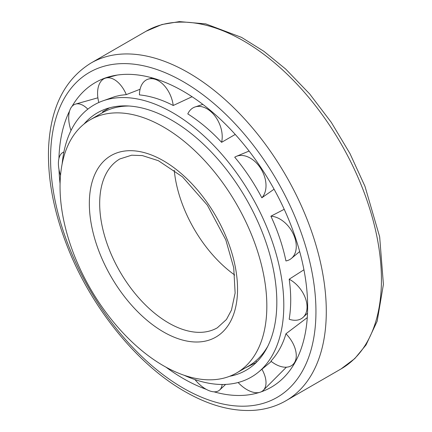 <?xml version="1.0" encoding="UTF-8"?>
<svg xmlns="http://www.w3.org/2000/svg" width="432" height="432" viewBox="0 0 432 432"><rect width="100%" height="100%" fill="white"/><g stroke="black" fill="none" stroke-linecap="round" stroke-linejoin="round"><path stroke-width="0.65" d="M174.236 170.213A97.481 56.284 -120 0 0 234.77 275.06M163.442 365.737A146.227 84.424 -120 0 0 236.552 372.983A146.227 84.424 -120 0 0 236.552 204.136A146.227 84.424 -120 0 0 90.326 119.713A146.227 84.424 -120 0 0 67.916 236.887A146.227 84.424 -120 0 0 163.442 365.737M236.552 372.983L248.405 366.136A146.227 84.424 -120 0 0 261.133 355.622A146.227 84.424 -120 0 0 267.808 346.226M129.125 106.018A146.227 84.424 -120 0 0 117.655 107.104A146.227 84.424 -120 0 0 102.179 112.871L90.326 119.713M261.133 355.622L264.335 351.961A144.628 83.5 -120 0 0 265.356 350.762M123.973 105.878A144.628 83.5 -120 0 0 122.423 106.164L117.655 107.104M166.001 367.178A175.905 101.558 -120 0 0 183.26 378.535A175.905 101.558 -120 0 0 206.269 389.34M213.953 391.813A175.905 101.558 -120 0 0 259.319 392.461M260.939 391.932A175.905 101.558 -120 0 0 283.932 377.379A175.905 101.558 -120 0 0 271.21 184.124A175.905 101.558 -120 0 0 110.214 76.48A175.905 101.558 -120 0 0 72.074 106.326M69.617 110.9A175.905 101.558 -120 0 0 58.936 158.517M58.995 169.463A175.905 101.558 -120 0 0 60.075 183.713M184.156 375.278A157.162 90.736 -120 0 0 258.557 372.033A157.162 90.736 -120 0 0 251.257 195.647A157.162 90.736 -120 0 0 102.152 101.131A157.162 90.736 -120 0 0 62.143 163.939M289.186 279.212C291.227 293.441 291.227 306.785 289.186 319.243A24.619 16.065 -127.5 0 0 303.199 317.266A24.619 16.065 -127.5 0 0 305.343 298.026A24.619 16.065 -127.5 0 0 289.186 279.212L303.939 269.784M270.902 216.194C277.781 231.001 282.798 245.916 285.946 260.944A24.619 16.735 -123.6 0 0 291.379 258.444A24.619 16.735 -123.6 0 0 293.123 233.62A24.619 16.735 -123.6 0 0 270.902 216.194L284.224 209.304M274.077 189.2L261.824 197.802A24.619 16.875 -118.8 0 0 260.96 168.831A24.619 16.875 -118.8 0 0 236.331 156.368A24.619 16.875 -118.8 0 0 234.716 157.194C245.122 169.614 254.156 183.152 261.824 197.802M235.246 134.438L221.594 142.322A24.619 16.459 -114.2 0 0 215.152 116.289A24.619 16.459 -114.2 0 0 195.091 106.952A24.619 16.459 -114.2 0 0 187.796 113.902C199.714 121.446 210.983 130.918 221.594 142.322M192.067 96.725L173.232 105.494A24.619 15.574 -111.2 0 0 148.511 79.034A24.619 15.574 -111.2 0 0 139.433 94.889C150.557 96.034 161.822 99.571 173.232 105.494M140.076 89.262L126.311 94.608A24.619 14.386 -110.1 0 0 105.835 78.03A24.619 14.386 -110.1 0 0 98.809 102.497M102.152 101.131L115.15 96.509L120.647 95.278L126.311 94.608M285.946 333.769C282.798 344.579 277.781 353.705 270.902 361.152A24.619 15.007 50.4 0 0 293.139 364.333A24.619 15.007 50.4 0 0 285.946 333.769L307.271 317.617M229.624 376.288A148.646 85.822 -120 0 0 252.947 365.488A148.646 85.822 -120 0 0 246.04 198.655A148.646 85.822 -120 0 0 105.019 109.258A148.646 85.822 -120 0 0 84.002 124.06M102.854 112.487A24.619 14.386 -110.1 0 1 102.519 111.888L109.534 107.816M256.392 362.356L245.16 368.01M60.529 175.414A24.619 12.08 66.5 0 1 63.882 152.021M222.134 384.48A24.619 12.571 52.1 0 1 219.699 389.966A24.619 12.571 52.1 0 1 194.951 379.593M255.76 360.936A24.619 13.754 50.3 0 1 256.743 362.005M261.927 369.241A24.619 13.754 50.3 0 1 263.315 390.307A24.619 13.754 50.3 0 1 238.124 382.509M87.82 109.166A24.619 13.138 -111 0 0 75.605 104.074A24.619 13.138 -111 0 0 71.005 130.507M263.633 353.5A24.619 15.007 50.4 0 1 263.342 353.095M168.61 322.958A97.481 56.284 -120 0 0 217.35 327.785L226.46 319.464L231.476 310.046L235.127 293.031L233.717 267.678L225.796 239.836L207.36 205.173L182.444 176.823L158.387 160.704L142.387 155.59L131.652 155.207L119.869 158.938A97.481 56.284 -120 0 0 104.927 237.055A97.481 56.284 -120 0 0 168.61 322.958M163.442 331.911A104.792 60.502 -120 0 0 227.615 240.613A104.792 60.502 -120 0 0 99.268 166.514A104.792 60.502 -120 0 0 163.442 331.911M183.26 388.125A187.655 108.346 -120 0 0 298.172 224.64A187.655 108.346 -120 0 0 68.342 91.951A187.655 108.346 -120 0 0 183.26 388.125M285.908 400.766A194.967 112.563 -120 0 0 285.914 175.64A194.967 112.563 -120 0 0 90.947 63.072C64.67 79.364 50.555 107.541 48.589 147.614C47.444 178.357 53.59 211.043 67.025 245.673C90.623 306.828 136.804 364.219 184.772 391.473C208.418 405.097 231.05 411.41 252.671 410.4C264.832 409.714 275.908 406.501 285.908 400.766L341.053 368.928A194.967 112.563 -120 0 0 341.059 143.802A194.967 112.563 -120 0 0 146.092 31.239L90.947 63.072M341.053 368.928L354.775 358.592L366.017 344.963L377.168 321.197L383.411 284.391L379.663 236.822L364.975 186.332L349.963 153.554L331.295 122.369L309.609 93.868L285.66 69.044L263.882 51.311L241.553 37.39L205.756 23.89L179.393 21.6L161.93 24.516L146.092 31.239M271.307 361.471L258.557 372.033M307.514 313.184L303.199 317.266M299.678 251.554L291.379 258.444M249.091 151.049L236.331 156.368M202.862 104.393L195.091 106.952M152.42 77.96L148.511 79.034M225.639 384.404L219.699 389.966M117.207 75.065L105.835 78.03M286.378 367.195L263.315 390.307M97.886 97.805L75.605 104.074M295.072 362.383L293.139 364.333"/></g></svg>
